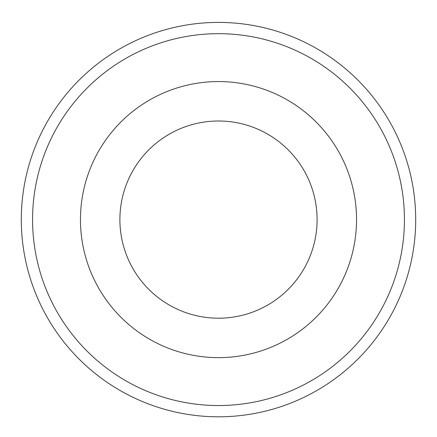 <?xml version="1.0" encoding="UTF-8"?>
<svg xmlns="http://www.w3.org/2000/svg" width="437" height="437" viewBox="0 0 437 437"><rect width="100%" height="100%" fill="white"/><g stroke="black" fill="none" stroke-linecap="round" stroke-linejoin="round"><path stroke-width="0.66" d="M218.5 81.561A138.043 138.043 0 0 1 338.047 288.622A138.043 138.043 0 0 1 98.953 288.622A138.043 138.043 0 0 1 218.5 81.561M218.5 22.402A197.202 197.202 0 0 1 389.28 318.202A197.202 197.202 0 0 1 47.72 318.202A197.202 197.202 0 0 1 218.5 22.402M218.5 33.671A185.933 185.933 0 0 1 379.524 312.57A185.933 185.933 0 0 1 57.476 312.57A185.933 185.933 0 0 1 218.5 33.671M317.098 219.603A98.598 98.598 0 0 0 169.201 134.208A98.598 98.598 0 0 0 169.201 304.993A98.598 98.598 0 0 0 317.098 219.603"/></g></svg>
